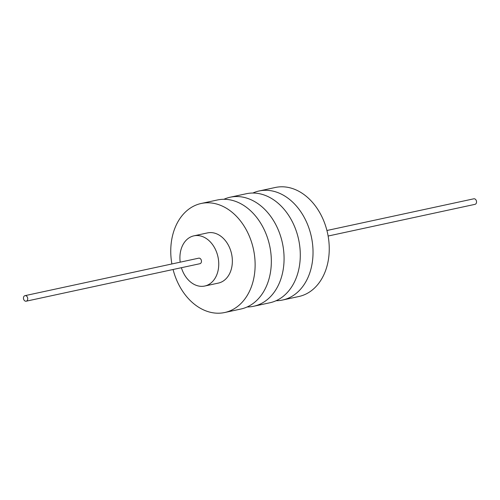 <?xml version="1.0" encoding="UTF-8"?>
<svg xmlns="http://www.w3.org/2000/svg" width="500" height="500" viewBox="0 0 500 500"><rect width="100%" height="100%" fill="white"/><g stroke="black" fill="none" stroke-linecap="round" stroke-linejoin="round"><path stroke-width="0.75" d="M181.394 267.706A25.675 19.075 -102.2 0 0 204.494 286.081A25.675 19.075 -102.2 0 0 204.744 286.031A25.675 19.075 -102.2 0 0 218.012 257.081A25.675 19.075 -102.2 0 0 194.169 235.787A25.675 19.075 -102.2 0 0 193.912 235.837A25.675 19.075 -102.2 0 0 180.194 262.162M218.1 283.144A25.675 19.075 -102.2 0 0 218.35 283.094A25.675 19.075 -102.2 0 0 231.625 254.144A25.675 19.075 -102.2 0 0 207.775 232.85A25.675 19.075 -102.2 0 0 207.519 232.9A25.675 19.075 -102.2 0 0 207.269 232.956M276.094 300.719A55.775 41.444 -102.2 0 0 282.062 300.131A55.775 41.444 -102.2 0 0 282.613 300.019L298.825 296.519A55.775 41.444 -102.2 0 0 327.656 233.631A55.775 41.444 -102.2 0 0 275.85 187.369A55.775 41.444 -102.2 0 0 275.3 187.481L259.081 190.981A55.775 41.444 -102.2 0 0 252.856 193.038M282.613 300.019A55.775 41.444 -102.2 0 0 311.438 237.131A55.775 41.444 -102.2 0 0 259.631 190.869A55.775 41.444 -102.2 0 0 259.081 190.981M247.144 306.962A55.775 41.444 -102.2 0 0 253.106 306.381A55.775 41.444 -102.2 0 0 253.656 306.269L269.875 302.769A55.775 41.444 -102.2 0 0 298.7 239.875A55.775 41.444 -102.2 0 0 246.894 193.619A55.775 41.444 -102.2 0 0 246.344 193.731L230.125 197.231A55.775 41.444 -102.2 0 0 223.906 199.281M253.656 306.269A55.775 41.444 -102.2 0 0 282.481 243.375A55.775 41.444 -102.2 0 0 230.681 197.119A55.775 41.444 -102.2 0 0 230.125 197.231M173.075 269.5A55.775 41.444 -102.2 0 0 224.15 312.631A55.775 41.444 -102.2 0 0 224.7 312.519L240.919 309.019A55.775 41.444 -102.2 0 0 269.744 246.125A55.775 41.444 -102.2 0 0 217.938 199.869A55.775 41.444 -102.2 0 0 217.387 199.981L201.175 203.481A55.775 41.444 -102.2 0 0 171.881 263.962M224.7 312.519A55.775 41.444 -102.2 0 0 253.531 249.625A55.775 41.444 -102.2 0 0 201.725 203.369A55.775 41.444 -102.2 0 0 201.175 203.481M199.9 263.712A2.831 2.106 -102.2 0 0 199.925 263.706A2.831 2.106 -102.2 0 0 201.388 260.512A2.831 2.106 -102.2 0 0 198.756 258.163A2.831 2.106 -102.2 0 0 198.731 258.169A2.831 2.106 -102.2 0 0 198.7 258.175M474.975 204.35A2.831 2.106 -102.2 0 0 475 204.344A2.831 2.106 -102.2 0 0 476.463 201.15A2.831 2.106 -102.2 0 0 473.831 198.8A2.831 2.106 -102.2 0 0 473.806 198.806A2.831 2.106 -102.2 0 0 473.775 198.812M25.025 295.65A2.831 2.106 -102.2 0 0 25 295.656A2.831 2.106 -102.2 0 0 23.537 298.85A2.831 2.106 -102.2 0 0 26.169 301.2A2.831 2.106 -102.2 0 0 26.194 301.194A2.831 2.106 -102.2 0 0 27.656 298A2.831 2.106 -102.2 0 0 25.025 295.65M207.519 232.9L193.912 235.837M218.35 283.094L204.744 286.031M473.806 198.806L326.925 230.5M198.731 258.169L25 295.656M475 204.344L328.119 236.038M199.925 263.706L26.194 301.194"/></g></svg>
